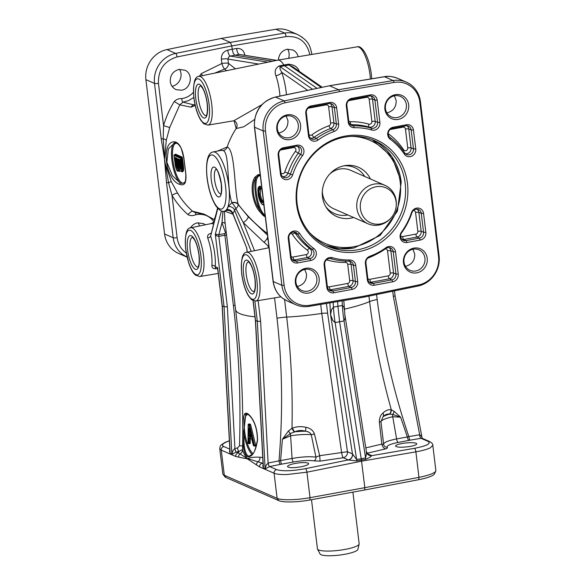 <?xml version="1.0" encoding="UTF-8"?>
<svg xmlns="http://www.w3.org/2000/svg" width="585" height="585" viewBox="0 0 585 585"><rect width="100%" height="100%" fill="white"/><g stroke="black" fill="none" stroke-linecap="round" stroke-linejoin="round"><path stroke-width="0.88" d="M246.695 413.887A21.009 6.457 -100.6 0 0 245.744 414.399L246.636 413.895C247.47 414.546 245.905 412.147 250.409 416.535L250.409 416.535C254.95 422.099 257.283 429.96 257.4 440.11C253.766 457.806 252.237 453.258 249.539 456.095L247.989 455.934C244.844 453.097 243.514 445.748 244.004 433.88L243.835 431.423L245.744 414.399A0.79 0.753 -136.5 0 1 244.793 413.69C243.221 416.695 242.614 423.416 242.972 433.865C242.556 446.15 244.011 453.777 247.338 456.731C252.186 457.353 255.586 451.861 257.539 440.234L257.554 440.008M223.039 474.376L224.845 476.724A24.745 4.812 -6.9 0 0 226.037 477.543L278.855 500.65A24.745 4.812 -6.9 0 0 291.272 501.945A24.745 4.812 -6.9 0 0 309.838 500.014L364.63 489.996L364.828 487.663L310.013 497.681A26.259 5.111 173.1 0 1 290.306 499.729A26.259 5.111 173.1 0 1 277.122 498.361L224.304 475.247A26.259 5.111 173.1 0 1 223.039 474.376A26.259 5.111 173.1 0 1 222.797 473.821L219.755 448.688L221.269 450.136A3.152 2.932 -66.4 0 1 223.792 446.53C220.976 445.046 222.841 443.159 229.371 440.878M214.512 219.784L204.011 214.088L192.655 211.273C186.725 206.052 181.716 200.011 177.635 193.174L171.303 181.606L165.182 163.332L168.531 182.717A3.152 0.614 173.1 0 1 168.085 182.732A3.152 0.614 173.1 0 1 166.498 182.571L173.182 237.751C174.125 244.662 177.204 250.204 182.432 254.373L187.076 257.159L178.622 253.466A26.259 24.46 -66.4 0 1 173.796 250.599A26.259 24.46 -66.4 0 1 164.582 233.985L145.906 79.662A26.259 24.46 -66.4 0 1 150.784 60.423A26.259 24.46 -66.4 0 1 166.952 49.586L221.305 38.427L275.901 29.25A26.259 24.46 -66.4 0 1 289.092 30.837L297.75 34.625C293.575 32.833 289.202 32.314 284.632 33.067A3.152 1.031 80.2 0 1 285.502 34.288A3.152 1.031 80.2 0 1 286.05 36.599C298.928 35.67 306.862 41.732 309.845 54.778M205.335 224.786L203.595 223.667L197.62 222.848C194.578 223.47 192.187 225.137 190.439 227.858M199.39 226.007A11.181 10.413 113.6 0 0 198.132 222.768M263.075 463.715L262.139 463.305A3.152 2.932 113.6 0 0 259.608 466.91L274.087 473.243C276.559 474.259 280.946 474.676 287.25 474.501L306.928 472.183L361.618 461.17L415.877 451.847C422.465 450.677 427.299 449.317 430.384 447.781L432.812 445.309L435.854 470.442A26.259 5.111 173.1 0 1 435.752 471.042A26.259 5.111 173.1 0 1 433.441 473.009A26.259 5.111 173.1 0 1 418.962 477.345L364.828 487.663L361.406 460L365.83 459.254L369.808 457.36L371.841 455.642L367.087 453.55M301.633 466.684C293.648 468.051 288.939 468.015 287.506 466.574C287.674 465.558 290.014 464.556 294.526 463.576C300.778 462.428 305.282 462.267 308.039 463.086L308.646 463.671C308.507 464.687 306.174 465.697 301.633 466.684M181.569 90.192C191.061 88.935 193.657 73.966 185.021 70.229L179.054 69.41C173.036 71.151 170.111 75.224 170.264 81.637C170.871 85.549 172.919 88.247 176.414 89.732L181.569 90.192M172.07 86.361A11.181 10.413 113.6 0 0 179.558 69.33M409.727 446.509C401.712 447.598 396.988 447.445 395.562 446.055C395.738 445.097 398.085 444.212 402.619 443.393C408.893 442.472 413.419 442.428 416.176 443.269L416.791 443.832C416.644 444.797 414.29 445.682 409.727 446.509M298.153 56.738C297.421 53.659 295.717 51.414 293.048 50.017L287.14 49.228C281.816 50.705 278.906 54.31 278.409 60.05M288.61 58.339A11.181 10.413 113.6 0 0 287.652 49.147M297.348 286.467L297.86 286.387C303.79 284.61 306.679 280.515 306.518 274.102L304.763 269.444M307.695 291.162A11.181 10.413 -66.4 0 1 301.472 290.321A11.181 10.413 -66.4 0 1 296.003 278.87A11.181 10.413 -66.4 0 1 305.063 269.385A11.181 10.413 -66.4 0 1 310.43 269.853A11.181 10.413 -66.4 0 1 316.829 281.188A11.181 10.413 -66.4 0 1 307.695 291.162M278.782 133.029L279.286 132.941C285.224 131.172 288.112 127.077 287.944 120.664L286.197 116.005M289.129 137.724A11.181 10.413 -66.4 0 1 282.906 136.883A11.181 10.413 -66.4 0 1 277.436 125.431A11.181 10.413 -66.4 0 1 286.496 115.947A11.181 10.413 -66.4 0 1 291.864 116.415A11.181 10.413 -66.4 0 1 298.262 127.742A11.181 10.413 -66.4 0 1 289.129 137.724M420.418 101.629A26.259 24.46 113.6 0 0 411.204 85.015A26.259 24.46 113.6 0 0 406.378 82.156A26.259 24.46 113.6 0 0 393.186 80.562L338.591 89.739L284.237 100.898A26.259 24.46 113.6 0 0 268.069 111.735A26.259 24.46 113.6 0 0 263.192 130.974L281.868 285.305A26.259 24.46 113.6 0 0 291.081 301.911A26.259 24.46 113.6 0 0 295.908 304.778A26.259 24.46 113.6 0 0 309.099 306.364L363.695 297.187L418.048 286.028A26.259 24.46 113.6 0 0 434.216 275.191A26.259 24.46 113.6 0 0 439.094 255.952L420.418 101.629L419.869 102.273L438.545 256.603A24.745 23.049 -66.4 0 1 433.953 274.731A24.745 23.049 -66.4 0 1 418.721 284.939L364.389 296.09L309.823 305.268A24.745 23.049 -66.4 0 1 292.844 301.07A24.745 23.049 -66.4 0 1 284.164 285.421L265.488 131.091A24.745 23.049 -66.4 0 1 270.08 112.963A24.745 23.049 -66.4 0 1 285.312 102.755L339.644 91.604L394.217 82.426A24.745 23.049 -66.4 0 1 411.189 86.624A24.745 23.049 -66.4 0 1 419.869 102.273M405.442 266.285L405.946 266.204C411.964 264.464 414.889 260.391 414.736 253.978L412.93 249.254M415.789 270.987A11.181 10.413 -66.4 0 1 409.566 270.146A11.181 10.413 -66.4 0 1 404.096 258.694A11.181 10.413 -66.4 0 1 413.156 249.203A11.181 10.413 -66.4 0 1 418.524 249.671A11.181 10.413 -66.4 0 1 424.922 261.005A11.181 10.413 -66.4 0 1 415.789 270.987M386.868 112.846L387.38 112.766C393.398 111.026 396.323 106.953 396.169 100.54L394.356 95.808M397.222 117.541A11.181 10.413 -66.4 0 1 390.999 116.7A11.181 10.413 -66.4 0 1 385.53 105.249A11.181 10.413 -66.4 0 1 394.582 95.764A11.181 10.413 -66.4 0 1 399.957 96.232A11.181 10.413 -66.4 0 1 406.348 107.567A11.181 10.413 -66.4 0 1 397.222 117.541M305.758 268.288A12.702 11.832 113.6 0 0 295.374 282.877A12.702 11.832 113.6 0 0 308.748 293.019A12.702 11.832 113.6 0 0 319.132 278.438A12.702 11.832 113.6 0 0 305.758 268.288M287.191 114.85A12.702 11.832 113.6 0 0 276.807 129.431A12.702 11.832 113.6 0 0 290.182 139.581A12.702 11.832 113.6 0 0 300.566 125A12.702 11.832 113.6 0 0 287.191 114.85M413.851 248.113A12.702 11.832 113.6 0 0 403.467 262.694A12.702 11.832 113.6 0 0 416.842 272.844A12.702 11.832 113.6 0 0 427.225 258.263A12.702 11.832 113.6 0 0 413.851 248.113M395.284 94.675A12.702 11.832 113.6 0 0 384.901 109.256A12.702 11.832 113.6 0 0 398.275 119.406A12.702 11.832 113.6 0 0 408.659 104.817A12.702 11.832 113.6 0 0 395.284 94.675M302.555 37.484L297.765 34.632C309.772 41.403 310.006 46.595 311.907 54.244A3.152 0.614 173.1 0 1 311.776 54.456M193.416 92.291C190.191 95.83 186.301 97.929 181.745 98.594C178.659 98.514 176.165 99.494 174.279 101.527C169.562 109.095 165.994 117.132 163.566 125.636L158.447 83.341C158.082 69.652 164.297 60.847 177.101 56.935A3.152 0.907 -101.4 0 0 176.509 54.632A3.152 0.907 -101.4 0 0 175.675 53.403C169.014 54.866 163.595 58.463 159.42 64.204C155.405 70.068 153.767 76.474 154.506 83.421L161.182 138.608A3.152 0.614 -6.9 0 0 162.762 138.769A3.152 0.614 -6.9 0 0 163.208 138.755L164.626 158.732L166.294 140.217L169.694 127.53L179.778 104.839L191.068 107.157L195.214 105.468M177.101 56.935L231.792 45.922L230.373 42.398L175.675 53.403L166.952 49.586M169.694 127.53L163.566 125.636L163.208 138.755A5.25 1.521 13.1 0 1 166.294 140.217M282.445 298.131C277.275 293.984 274.211 288.449 273.268 281.539A3.152 0.614 173.1 0 1 273.093 281.37C274.467 290.591 279.184 297.136 287.25 300.99L282.445 298.131M259.433 107.962C263.557 102.199 268.917 98.573 275.506 97.081A3.152 1.009 -101.8 0 0 275.286 97.059C260.881 101.556 253.927 111.552 254.416 127.047A3.152 0.614 173.1 0 0 254.599 127.216C253.861 120.269 255.477 113.848 259.433 107.962M171.303 181.606A5.25 0.395 153.9 0 0 168.531 182.717L172.005 195.375C176.341 202.644 181.664 209.057 187.96 214.607C190.257 215.88 192.867 215.923 195.799 214.739C203.353 213.328 209.401 215.675 213.964 221.788M422.282 438.348L421.456 436.117L419.657 434.757A3.152 1.038 -99.1 0 0 421.046 438.289L422.275 438.341L429.624 441.558A3.152 2.932 -66.4 0 0 428.044 441.368C431.394 443.591 426.86 445.909 414.458 448.315A3.152 1.031 80.2 0 1 415.328 449.536A3.152 1.031 80.2 0 1 415.877 451.847L418.962 477.345L418.743 479.685A24.745 4.812 -6.9 0 0 432.381 475.598A24.745 4.812 -6.9 0 0 434.56 473.748L435.752 471.042M366.283 451.415L366.466 453.865L365.588 457.909L356.66 459.576L352.543 453.982A5.25 4.768 -71.7 0 1 348.463 460.007L356.952 460.914L361.406 460L339.6 321.765L344.038 320.916L345.106 318.072L344.843 314.606M263.133 464.724L262.767 465.726L263.455 468.197L265.115 468.921L269.561 466.567A3.152 0.907 78.6 0 1 268.756 465.338A3.152 0.907 78.6 0 1 268.164 463.035L266.226 465.097L265.107 468.731A3.152 2.932 -66.4 0 1 265.115 468.921M229.868 450.172L229.51 451.174L230.19 453.646L231.85 454.369L236.296 452.015A3.152 0.899 78 0 1 234.848 448.498L232.969 450.545L231.85 454.179L230.19 453.455L229.956 451.73L222.139 305.823L217.693 269.122M226.037 477.543L224.304 475.247L221.269 450.136L235.74 456.468A3.152 2.932 -66.4 0 1 238.263 452.863L236.325 452.015A3.152 0.907 78.6 0 1 235.499 450.786A3.152 0.907 78.6 0 1 234.907 448.483L227.368 306.767L224.07 306.745L231.85 454.179A3.152 2.932 113.6 0 1 231.85 454.369M216.794 235.901L218.841 236.333A2.625 0.768 80.1 0 1 218.797 235.382A2.625 0.768 80.1 0 1 218.878 234.636L215.295 234.278L216.794 235.901M352.543 453.982L352.462 453.909A5.25 4.892 -66.4 0 1 348.258 459.927L305.502 468.651C292.098 471.064 282.467 471.393 276.61 469.638L269.59 466.567A3.152 0.899 78 0 1 268.105 463.049L260.625 321.319L257.327 321.297L265.107 468.731L263.447 468.007L263.213 466.282L255.396 320.375L257.327 321.297L254.884 301.092M217.569 268.946L215.36 267.901L215.229 266.592A27.561 8.468 -100.6 0 0 210.615 236.208L217.547 208.099M422.121 438.099L395.05 295.761L393.369 296.536L419.657 434.757L408.856 436.615A3.152 1.031 -99.8 0 0 409.405 438.925A3.152 1.031 -99.8 0 0 410.275 440.139L421.046 438.289M419.599 434.765A3.152 1.031 -99.8 0 0 420.147 437.075A3.152 1.031 -99.8 0 0 421.017 438.297L428.044 441.368M236.296 452.015L238.965 451.481A3.152 0.907 78.6 0 1 238.139 450.253A3.152 0.907 78.6 0 1 237.547 447.956L234.907 448.483M269.561 466.567L280.42 464.38A3.152 0.907 78.6 0 1 279.586 463.159A3.152 0.907 78.6 0 1 278.994 460.856L268.164 463.035M344.324 309.765L343.936 307.235L342.364 305.458L337.933 306.306L339.6 321.765L335.11 322.584L332.755 320.375L330.547 314.591L352.462 453.909L347.446 451.715L327.637 313.414A5.25 1.024 -6.9 0 0 325.326 313.136A5.25 1.024 -6.9 0 0 321.779 313.428L341.596 452.454A5.25 0.892 -99.9 0 0 343.241 457.733L348.258 459.927M337.662 301.56L337.933 306.306L333.435 307.125A52.526 15.283 -100.3 0 0 334.079 314.737A52.526 15.283 -100.3 0 0 335.11 322.584L356.66 459.576A5.25 1.514 -101.8 0 0 356.952 460.914M365.83 459.254A5.25 1.711 -99.3 0 1 365.588 457.909L344.038 320.916A52.526 16.994 79.2 0 1 342.986 313.077A52.526 16.994 79.2 0 1 342.364 305.458L342.108 300.814M333.165 302.321L333.435 307.125L331.585 309.538L330.547 314.591L329.889 302.869M368.857 455.159A5.25 4.892 113.6 0 0 369.033 455.24L369.033 455.24A5.25 4.892 113.6 0 0 371.672 455.554M247.148 252.215L246.775 248.055L232.581 213.291C232.793 212.772 231.85 211.858 229.759 210.541L226.753 210.373C229.166 210.073 231.06 211.046 232.442 213.284L232.537 213.189M232.552 212.955L232.881 213.569A5.25 4.804 36.7 0 0 226.695 209.584L226.753 210.373L224.655 211.141L232.83 214.147A2.625 0.987 154.9 0 0 232.888 214.052M247.28 252.193L246.775 248.055L232.881 213.569A35.392 10.881 -100.6 0 0 234.578 210.103L235.887 208.64A5.25 1.046 57.5 0 0 231.952 202.885A5.25 4.102 173 0 1 238.161 204.45L238.132 204.158C234.044 188.787 235.302 150.023 227.199 146.967L217.766 151.01M299.301 71.37A5.25 2.164 -19 0 0 299.323 71.363A26.047 8.007 -100.6 0 0 299.323 71.363C297.692 66.968 294.014 64.577 288.295 64.189L279.367 65.856C275.396 68.05 274.241 71.348 275.908 75.736A5.25 2.164 161 0 0 281.751 72.328L279.981 68.825L280.061 66.675L284.522 65.769L283.827 64.95A26.259 8.073 -100.6 0 0 277.824 60.145A26.259 8.073 -100.6 0 0 277.736 60.167L198.871 76.386C194.6 76.43 192.926 83.531 193.847 97.688C195.054 106.858 197.335 114.331 200.699 120.093L203.704 123.735L207.967 125.117A24.782 7.62 -100.6 0 0 211.719 104.357A24.782 7.62 -100.6 0 0 198.871 76.386M288.295 64.189A5.25 1.653 -99.6 0 0 288.99 65.008L292.325 66.522M244.815 55.195L244.771 54.829C243.791 50.303 241.078 48.182 236.64 48.482A5.25 1.718 -99.7 0 0 237.634 52.526A5.25 1.718 -99.7 0 0 239.177 54.412L276.771 60.365M202.556 75.633A5.25 0.995 -123.7 0 1 201.269 73.63L221.883 63.502A5.25 1.024 173.1 0 1 225.825 63.092A5.25 1.024 173.1 0 1 228.457 63.363L227.938 59.063L228.552 57.154L230.249 56.08A5.25 1.506 78.5 0 1 228.786 54.178A5.25 1.506 78.5 0 1 227.711 50.149C223.353 51.495 221.232 54.507 221.364 59.202L221.883 63.502A5.25 1.367 -108.5 0 0 224.611 69.067L226.644 70.675M272.413 61.257L234.731 55.165L233.225 53.272L232.194 49.235L227.711 50.149M244.771 54.829A5.25 1.024 -6.9 0 0 243.821 55.034M258.819 64.057L227.938 59.063A5.25 1.024 -6.9 0 0 225.305 58.793A5.25 1.024 -6.9 0 0 221.364 59.202M211.046 233.283C208.223 234.044 207.112 235.616 207.719 237.993A24.936 7.663 79.4 0 1 211.507 254.314A24.936 7.663 79.4 0 1 211.902 265.48C211.785 267.85 213.218 268.932 216.209 268.742L216.852 268.632M190.666 227.806C186.403 227.85 184.728 234.943 185.642 249.1L188.904 263.579C192.158 272.274 193.898 273.656 195.5 275.147L199.763 276.529A24.782 7.62 -100.6 0 0 203.514 255.777A24.782 7.62 -100.6 0 0 190.666 227.806L211.382 223.543L213.459 223.814M248.654 435.006L249.327 435.167L249.371 430.158L248.698 429.997L248.676 435.357L249.151 436.534L251.023 437.353L251.25 436.483L249.334 428.249L248.669 428.008L248.698 429.997L249.729 430.092M250.329 432.644L250.387 435.467L251.126 435.993M249.576 423.928L250.607 424.637L255.674 445.265L255.63 445.902L254.68 446.07M250.307 438.421L250.256 443.474L249.247 443.693M344.331 137.204A57.776 53.82 -66.4 0 1 374.298 140.532A57.776 53.82 -66.4 0 1 404.944 199.441A57.776 53.82 -66.4 0 1 357.947 249.729A57.776 53.82 -66.4 0 1 327.98 246.395A57.776 53.82 -66.4 0 1 297.341 187.485A57.776 53.82 -66.4 0 1 344.331 137.204M359.007 251.587A59.29 55.231 113.6 0 0 407.482 183.493A59.29 55.231 113.6 0 0 345.033 136.108A59.29 55.231 113.6 0 0 296.551 204.202A59.29 55.231 113.6 0 0 359.007 251.587M352.909 492.139L359.161 543.772A21.009 4.088 173.1 0 1 359.139 544.072L357.866 549.388A19.1 3.715 173.1 0 1 345.289 554.192A19.1 3.715 173.1 0 1 320.046 553.966L317.531 549.103A21.009 4.088 173.1 0 1 317.443 548.818L311.505 499.707M359.139 544.072A21.009 4.088 173.1 0 1 345.304 549.359A21.009 4.088 173.1 0 1 317.531 549.103M401.164 181.613A57.776 53.82 113.6 0 0 372.265 139.698L391.891 156.7L401.252 181.701L397.412 211.163L380.118 235.426L353.983 247.989L339.739 248.669L325.991 245.473A57.776 53.82 113.6 0 0 353.925 247.967M376.023 186.739A19.1 17.791 113.6 0 0 360.411 208.669A19.1 17.791 113.6 0 0 380.528 223.931A19.1 17.791 113.6 0 0 390.692 218.322A19.1 17.791 113.6 0 0 396.242 205.635A19.1 17.791 113.6 0 0 376.023 186.739M396.242 205.635L396.286 204.904A21.009 19.568 113.6 0 0 384.945 185.321A21.009 19.568 113.6 0 0 374.049 184.114A21.009 19.568 113.6 0 0 356.96 202.395A21.009 19.568 113.6 0 0 368.104 223.821A21.009 19.568 113.6 0 0 379 225.028A21.009 19.568 113.6 0 0 390.18 218.856L390.692 218.322M384.945 185.321L350.547 170.272A21.009 19.568 113.6 0 0 339.651 169.065A21.009 19.568 113.6 0 0 329.94 173.825M325.808 206.71A25.096 23.378 113.6 0 0 347.534 215.031A25.096 23.378 113.6 0 0 347.87 214.966M364.711 176.465A25.096 23.378 113.6 0 0 343.673 165.869M370.444 178.973A26.932 25.089 113.6 0 0 345.143 165.592A26.932 25.089 113.6 0 0 344.47 165.709A26.932 25.089 113.6 0 0 326.598 207.975A26.932 25.089 113.6 0 0 350.817 218.161A26.932 25.089 113.6 0 0 353.603 217.474M268.04 239.623L266.928 238.768A5.25 1.543 -52.5 0 1 264.003 242.307C266.833 244.479 268.383 246.234 268.654 247.565M267.747 237.203A5.25 1.543 -52.5 0 1 266.928 238.768M322.328 191.222A21.009 19.568 113.6 0 0 333.706 208.765L368.104 223.821M299.71 233.598A6.662 6.201 113.6 0 0 292.295 231.521A6.662 6.201 113.6 0 0 288.273 238.724L290.562 257.619A6.662 6.201 113.6 0 0 297.575 262.943L310.854 260.464A6.662 6.201 113.6 0 0 316.134 255.352A6.662 6.201 113.6 0 0 313.867 248.537A66.873 62.295 -66.4 0 1 299.71 233.598L297.648 234.117A68.394 63.706 113.6 0 0 312.127 249.393A5.141 4.79 -66.4 0 1 309.794 258.607L296.522 261.086A5.141 4.79 -66.4 0 1 291.103 256.976L288.814 238.073A5.141 4.79 -66.4 0 1 297.648 234.117L295.264 233.188A5.024 4.68 113.6 0 0 294.255 232.106M296.902 145.204L283.63 147.683A6.662 6.201 113.6 0 0 278.182 155.325L280.471 174.228A6.662 6.201 113.6 0 0 286.021 179.646A6.662 6.201 113.6 0 0 292.617 174.944A66.873 62.295 -66.4 0 1 302.606 155.508A6.662 6.201 113.6 0 0 303.162 148.159A6.662 6.201 113.6 0 0 296.902 145.204L296.207 146.294A5.141 4.79 -66.4 0 1 300.61 154.25A68.394 63.706 113.6 0 0 290.394 174.133A5.141 4.79 -66.4 0 1 281.012 173.577L278.723 154.681A5.141 4.79 -66.4 0 1 282.928 148.773L296.207 146.294M370.188 94.909L351.768 98.353A6.662 6.201 113.6 0 0 346.32 105.995L348.287 122.272A6.662 6.201 113.6 0 0 354.291 127.698A66.873 62.295 -66.4 0 1 371.709 130.009A6.662 6.201 113.6 0 0 379.899 122.484L377.201 100.232A6.662 6.201 113.6 0 0 370.188 94.909L369.493 96.006A5.141 4.79 -66.4 0 1 374.912 100.115L377.603 122.367A5.141 4.79 -66.4 0 1 371.278 128.173A68.394 63.706 113.6 0 0 353.472 125.812A5.141 4.79 -66.4 0 1 348.835 121.621L346.861 105.351A5.141 4.79 -66.4 0 1 351.066 99.443L369.493 96.006M411.423 212.75A66.873 62.295 -66.4 0 1 401.427 232.186A6.662 6.201 113.6 0 0 400.879 239.536A6.662 6.201 113.6 0 0 407.131 242.49L420.41 240.011A6.662 6.201 113.6 0 0 425.851 232.369L423.562 213.466A6.662 6.201 113.6 0 0 418.012 208.048A6.662 6.201 113.6 0 0 411.423 212.75L411.891 212.794A5.141 4.79 -66.4 0 1 421.273 213.349L423.555 232.245A5.141 4.79 -66.4 0 1 419.35 238.153L406.078 240.632A5.141 4.79 -66.4 0 1 401.668 232.676A68.394 63.706 113.6 0 0 411.891 212.794M333.845 292.785L352.272 289.348A6.662 6.201 113.6 0 0 357.713 281.699L355.746 265.422A6.662 6.201 113.6 0 0 349.742 259.996A66.873 62.295 -66.4 0 1 332.324 257.692A6.662 6.201 113.6 0 0 324.134 265.21L326.832 287.462A6.662 6.201 113.6 0 0 333.845 292.785L332.792 290.92A5.141 4.79 -66.4 0 1 327.373 286.818L324.682 264.559A5.141 4.79 -66.4 0 1 331.008 258.753A68.394 63.706 113.6 0 0 348.814 261.115A5.141 4.79 -66.4 0 1 353.45 265.305L355.417 281.582A5.141 4.79 -66.4 0 1 351.212 287.484L332.792 290.92L330.488 289.802L348.909 286.365A2.625 0.804 79.4 0 1 348.207 285.334A2.625 0.804 79.4 0 1 347.739 283.433L329.318 286.869A2.625 0.804 -100.6 0 0 329.786 288.771A2.625 0.804 -100.6 0 0 330.488 289.802A5.024 4.68 113.6 0 1 328.88 289.816M406.458 124.751L393.186 127.23A6.662 6.201 113.6 0 0 387.906 132.342A6.662 6.201 113.6 0 0 390.166 139.157A66.873 62.295 -66.4 0 1 404.323 154.096A6.662 6.201 113.6 0 0 411.738 156.173A6.662 6.201 113.6 0 0 415.759 148.97L413.471 130.075A6.662 6.201 113.6 0 0 406.458 124.751L405.763 125.848A5.141 4.79 -66.4 0 1 411.182 129.958L413.463 148.853A5.141 4.79 -66.4 0 1 404.63 152.809A68.394 63.706 113.6 0 0 390.158 137.534A5.141 4.79 -66.4 0 1 392.484 128.327L405.763 125.848M365.398 263.623L367.365 279.893A6.662 6.201 113.6 0 0 374.378 285.217L392.806 281.78A6.662 6.201 113.6 0 0 398.246 274.131L395.555 251.879A6.662 6.201 113.6 0 0 385.946 247.682A66.873 62.295 -66.4 0 1 369.852 256.245A6.662 6.201 113.6 0 0 365.398 263.623L365.939 262.972A5.141 4.79 -66.4 0 1 369.376 257.276A68.394 63.706 113.6 0 0 385.844 248.515A5.141 4.79 -66.4 0 1 393.259 251.762L395.957 274.014A5.141 4.79 -66.4 0 1 391.753 279.915L373.325 283.359A5.141 4.79 -66.4 0 1 367.906 279.25L365.939 262.972M338.642 124.071L336.667 107.801A6.662 6.201 113.6 0 0 329.655 102.477L311.227 105.914A6.662 6.201 113.6 0 0 305.787 113.563L308.478 135.815A6.662 6.201 113.6 0 0 318.086 140.012A66.873 62.295 -66.4 0 1 334.189 131.449A6.662 6.201 113.6 0 0 338.642 124.071L336.346 123.954A5.141 4.79 -66.4 0 1 332.909 129.651A68.394 63.706 113.6 0 0 316.441 138.411A5.141 4.79 -66.4 0 1 309.019 135.172L306.328 112.912A5.141 4.79 -66.4 0 1 310.533 107.011L328.96 103.574A5.141 4.79 -66.4 0 1 334.379 107.684L336.346 123.954L333.94 122.974L331.973 106.697A2.625 0.512 -6.9 0 0 330.627 106.572A2.625 0.512 -6.9 0 0 328.653 106.784L330.627 123.055A2.625 0.512 173.1 0 1 332.602 122.843A2.625 0.512 173.1 0 1 333.94 122.974A5.024 4.68 113.6 0 1 330.583 128.539A68.511 63.816 -66.4 0 0 314.094 137.314A5.024 4.68 113.6 0 1 310.533 138.17M364.63 489.996L418.743 479.685M339.644 91.604L338.591 89.739L329.523 85.776L384.455 76.745C389.084 76.013 393.5 76.555 397.72 78.368L406.378 82.156M185.876 174.096A0.79 0.431 -2.8 0 0 185.898 174.484L183.968 158.506M175.61 142.66A0.79 0.702 -89.7 0 1 175.485 142.674C175.683 141.402 181.16 146.382 181.642 149.797L183.887 158.455L185.803 174.293C185.803 180.319 185.313 183.259 184.341 183.112L180.524 183.295A0.79 0.665 115.1 0 0 179.939 184.392C184.487 186.118 186.469 182.812 185.898 174.484M174.908 142.711A21.009 6.457 -100.6 0 0 171.888 160.275A21.009 6.457 -100.6 0 0 180.524 183.295L172.363 175.675L166.864 162.155L168.348 148.948L174.732 142.74L175.39 142.667M174.732 142.74L175.485 142.674A0.79 0.702 -89.7 0 1 174.791 141.826C160.407 140.671 165.241 180.626 179.939 184.392M183.946 158.381C182.293 148.297 179.244 142.784 174.791 141.826M214.688 73.132L224.611 69.067A5.25 4.702 -51.2 0 0 228.457 63.363L235.506 68.854M164.992 163.186A3.152 1.163 176.8 0 0 165.182 163.332L164.458 158.762L166.498 182.571M215.85 214.622L214.702 218.878M234.139 120.927L236.143 128.576L243.806 126.777L254.57 119.479M260.193 174.805L258.307 174.535L255.126 176.97C249.766 183.573 251.989 202.154 259.257 211.141A0.79 0.453 -35 0 1 260.04 210.278C252.976 201.708 250.855 183.997 256.098 177.701A0.79 0.636 -146.3 0 1 255.126 176.97M265.173 215.96L263.484 214.761L260.04 210.278A21.009 6.457 -100.6 0 1 256.098 177.701L258.709 175.317L260.274 175.449M259.257 211.141L263.272 215.602L265.283 216.852M263.272 215.602A0.79 0.673 128.5 0 1 263.484 214.761A0.79 0.68 136.7 0 0 263.755 214.132A20.219 6.216 79.4 0 1 256.296 192.757A20.219 6.216 79.4 0 1 259.126 175.88A0.79 0.746 73.1 0 0 258.709 175.317A0.79 0.731 81.1 0 1 258.307 174.535M267.286 233.43C256.369 225.21 246.651 215.455 238.132 204.158A5.25 4.088 171 0 0 231.909 202.681L228.143 206.637A30.142 9.265 79.4 0 1 226.695 209.584M252.179 454.377A21.009 6.457 -100.6 0 1 244.004 433.88L242.972 433.865M250.409 416.535A0.79 0.607 -39.9 0 1 250.3 416.103C247.879 413.303 246.044 412.498 244.793 413.69M257.539 440.234C257.451 429.909 255.038 421.865 250.3 416.103M262.745 457.543L260.033 457.236C254.687 456.936 250.534 457.39 247.579 458.589L247.06 458.362C244.303 454.662 242.819 451.737 242.592 449.602L242.57 449.148C243.521 402.495 241.195 355.987 235.594 309.626L224.911 221.379L224.362 211.185M260.947 188.428L259.316 188.743A0.526 0.497 53.6 0 0 259.923 189.16L259.623 186.871L260.603 186.688L260.332 186.227L260.947 188.428L260.237 193.73C261.02 198.564 262.212 201.24 263.828 201.752M178.776 171.098L179.229 171.405L180.253 170.827M261.744 104.773L233.729 120.795L207.967 125.117M316.982 88.328L284.522 65.769L288.99 65.008L321.253 87.436M232.442 213.284L233.547 215.689M213.174 151.954C210.651 152.254 204.911 155.054 207.024 177.869C208.589 189.664 211.565 199.054 215.953 206.022C219.565 210.498 222.329 212.231 224.238 211.207A30.135 9.265 -100.6 0 0 228.801 185.964A30.135 9.265 -100.6 0 0 213.174 151.954L220.801 150.389L223.243 150.579C229.868 153.168 226.549 188.721 231.909 202.681M251.214 251.382L234.578 210.103A5.25 4.373 18.4 0 0 228.143 206.637M235.572 208.903L235.887 208.64A5.25 2.932 143.3 0 0 238.161 204.45L248.135 216.625A5.25 2.113 -40.7 0 1 243.221 222.571L264.003 242.307M267.491 235.097L248.135 216.625M235.887 208.64L243.221 222.571L254.548 250.694M222.943 211.265L221.986 222.695L225.51 232.837L224.925 233.576L218.878 234.636L221.986 222.695A2.625 2.223 -10.9 0 1 225.21 223.828M186.22 252.991C181.072 249.32 178.037 244.208 177.123 237.671A3.152 0.614 173.1 0 1 174.761 237.912A3.152 0.614 173.1 0 1 173.182 237.751L164.582 233.985M366.481 452.3A5.25 4.994 120.5 0 0 371.841 455.642L414.458 448.315M280.42 464.38L293.282 462.026C301.706 460.549 308.544 460.161 313.787 460.856L319.922 461.148L343.241 457.733A5.25 4.892 -66.4 0 0 347.446 451.715L319.651 455.693A5.25 0.475 -96.8 0 1 319.922 461.148M313.787 460.856A3.152 2.589 99.3 0 0 315.944 457.141L319.651 455.693L314.474 434.041C313.055 430.355 310.255 428.118 306.072 427.328C301.282 426.231 296.749 426.487 292.471 428.11L291.988 428.3C292.814 390.963 291.045 353.888 286.694 317.085L284.581 299.608M226.278 232.633A2.625 2.23 -27.8 0 0 225.51 232.837M227.368 306.767L218.841 236.333L226.556 234.987M230.19 453.646A3.152 2.932 113.6 0 0 230.19 453.455L222.285 305.962L217.649 267.645L215.229 266.592A2.625 1.616 4.1 0 0 211.902 265.48M217.839 208.421L210.615 236.208A2.625 1.17 -19.8 0 1 207.719 237.993M221.379 210.914L215.295 234.278L224.07 306.745L222.139 305.823M369.033 455.24L366.437 451.876L344.85 314.65L343.805 300.529M281.692 464.139A3.152 0.6 79.9 0 1 280.588 460.622L282.416 439.255L290.606 435.788A5.25 0.899 -98.9 0 1 290.438 433.507A5.25 1.111 -125.6 0 1 288.376 431.05L282.416 439.255L290.438 433.507L294.847 431.84C298.138 430.304 301.736 430.099 305.626 431.225C308.558 431.657 310.438 432.812 311.249 434.699L315.944 457.141C309.838 456.329 301.875 456.768 292.061 458.457L278.994 460.856C283.023 413.003 282.365 365.464 277.012 318.233A15.758 3.064 173.1 0 1 281.846 317.509A15.758 3.064 173.1 0 1 286.694 317.085A73.534 14.311 173.1 0 0 321.779 313.428L320.69 304.419M314.474 434.041L311.249 434.699A22.325 4.344 173.1 0 0 290.606 435.788L292.061 458.457A3.152 0.709 79.4 0 0 293.282 462.026M306.072 427.328A5.25 0.943 104 0 0 305.626 431.225A20.782 4.044 -6.9 0 0 294.847 431.84A5.25 2.084 68.2 0 1 292.471 428.11M288.376 431.05L291.988 428.3A5.25 2.106 66.2 0 0 294.46 431.957M243.433 446.165A3.152 0.461 1.7 0 0 239.499 445.785L237.547 447.956M242.592 449.602A5.25 5.148 173.4 0 1 240.018 453.938A3.152 2.991 92.8 0 0 238.68 457.141L247.089 458.808A3.152 2.969 -75.7 0 1 247.06 458.362L238.263 452.863L238.965 451.481L242.541 449.412M394.107 411.306A5.25 3.62 114.3 0 1 392.725 414.414L400.623 417.185L394.107 411.306L391.021 409.712C388.418 409.376 385.764 410.458 383.051 412.959C380.586 414.992 379.351 417.983 379.351 421.931L381.822 444.088L365.808 447.898M366.649 453.36L385.808 448.849A5.25 3.437 74.5 0 1 381.822 444.088L383.672 444.505L383.921 445.382A3.152 3.086 155.7 0 0 387.109 447.167C386.853 445.536 390.561 443.964 398.231 442.428L410.275 440.139M385.808 448.849C387.416 448.256 387.855 447.693 387.109 447.167M383.687 444.607A3.152 3.086 155.7 0 0 383.921 445.382L383.906 445.36M376.565 294.54L377.171 299.535C383.226 346.634 393.793 392.33 408.856 436.615L407.35 436.958A3.152 1.324 -101 0 0 409.054 440.366M383.672 444.505L380.952 421.69A22.325 4.344 173.1 0 1 392.732 416.725L400.623 417.185L407.35 436.958L396.615 438.94C388.652 440.527 384.323 442.209 383.614 443.993M382.575 435.759L383.687 444.571M383.051 412.959A5.25 3.517 -133.9 0 1 383.043 416.769C385.332 414.494 387.438 413.632 389.361 414.195A20.782 4.044 -6.9 0 0 383.043 416.769L380.952 421.69L379.351 421.931M377.171 299.535A15.758 3.064 -6.9 0 0 372.908 300.507A15.758 3.064 -6.9 0 0 369.603 301.604C374.159 338.371 381.398 374.422 391.314 409.756A5.25 4.446 -77.3 0 1 389.625 414.187L389.361 414.195A5.25 4.453 -80.9 0 0 391.021 409.712M389.625 414.187L392.725 414.414A5.25 2.296 77.6 0 0 392.732 416.725L396.615 438.94A3.152 1.221 -100.6 0 0 398.231 442.428M247.579 458.589A3.152 2.888 121.5 0 0 247.594 459.028L256.515 464.943A3.152 2.83 -51.6 0 1 258.117 461.858L247.579 458.589M263.06 463.371L258.117 461.858A5.25 4.139 -82.7 0 0 260.033 457.236M181.745 98.594A3.152 0.943 -97.5 0 0 182.973 102.156L179.778 104.839L174.279 101.527M201.269 73.63L199.309 76.299M195.017 104.598L193.752 104.869L182.973 102.156L188.67 100.561L193.818 97.424M191.068 107.157A5.25 4.556 -78.8 0 1 193.752 104.869A22.325 20.797 -66.4 0 0 194.988 104.466M286.05 36.599L231.792 45.922L232.194 49.235L236.64 48.482M212.816 218.805L205.613 214.944L194.366 212.253L192.655 211.273A5.25 1.777 131.3 0 0 187.96 214.607M195.77 212.56A3.152 0.885 -103.2 0 0 195.799 214.739M177.635 193.174A5.25 1.55 -30.8 0 0 172.005 195.375L177.123 237.671M205.613 214.944A5.25 4.519 -75.2 0 1 204.011 214.088M275.286 97.059L329.523 85.776L275.506 97.081L284.237 100.898L285.312 102.755M221.305 38.427L230.373 42.398L284.632 33.067L275.901 29.25M364.389 296.09L363.695 297.187M220.75 193.957A12.585 3.868 79.4 0 1 214.585 179.734A12.585 3.868 79.4 0 1 216.15 169.306M252.903 453.529A20.219 6.216 79.4 0 1 244.662 431.423A20.219 6.216 79.4 0 1 248.259 414.472M185.357 181.204A20.219 6.216 79.4 0 1 178.557 179.178A20.219 6.216 79.4 0 1 172.889 160.253A20.219 6.216 79.4 0 1 178.959 144.817M305.502 468.651A3.152 0.907 -101.4 0 1 306.335 469.879A3.152 0.907 -101.4 0 1 306.928 472.183L310.013 497.681L309.838 500.014M284.164 285.421L281.868 285.305L273.268 281.539L254.599 127.216L263.192 130.974L265.488 131.091M348.623 100.664L366.663 97.3A2.398 2.23 -66.4 0 1 369.193 99.216A2.625 0.512 173.1 0 1 371.161 99.004A2.625 0.512 173.1 0 1 372.506 99.136A5.024 4.68 113.6 0 0 370.722 95.94M371.709 130.009L371.278 128.173L369.025 127.055A5.024 4.68 113.6 0 0 375.197 121.387L372.506 99.136L374.912 100.115L377.201 100.232M379.899 122.484L377.603 122.367L375.197 121.387A2.625 0.512 -6.9 0 0 373.859 121.256A2.625 0.512 -6.9 0 0 371.885 121.468A2.398 2.23 -66.4 0 1 368.938 124.174A71.136 66.266 113.6 0 0 350.415 121.717A2.398 2.23 -66.4 0 1 348.755 120.949M352.272 289.348L351.212 287.484L348.909 286.365A5.024 4.68 113.6 0 0 353.018 280.595L351.044 264.325A2.625 0.512 -6.9 0 0 349.706 264.193A2.625 0.512 -6.9 0 0 347.731 264.405L349.698 280.683A2.398 2.23 -66.4 0 1 347.739 283.433M357.713 281.699L355.417 281.582L353.018 280.595A2.625 0.512 -6.9 0 0 351.673 280.471A2.625 0.512 -6.9 0 0 349.698 280.683M385.288 248.91A2.398 2.23 -66.4 0 1 387.541 250.863A2.625 0.512 173.1 0 1 389.515 250.651A2.625 0.512 173.1 0 1 390.86 250.775A5.024 4.68 113.6 0 0 389.076 247.587M369.413 282.248A5.024 4.68 113.6 0 0 371.022 282.241L389.442 278.796A5.024 4.68 113.6 0 0 393.551 273.034L390.86 250.775L393.259 251.762L395.555 251.879M398.246 274.131L395.957 274.014L393.551 273.034A2.625 0.512 -6.9 0 0 392.206 272.902A2.625 0.512 -6.9 0 0 390.232 273.115A2.398 2.23 -66.4 0 1 388.272 275.864L369.852 279.308A2.398 2.23 -66.4 0 1 367.826 278.577M392.806 281.78L391.753 279.915L389.442 278.796A2.625 0.804 79.4 0 1 388.74 277.765A2.625 0.804 79.4 0 1 388.272 275.864M374.378 285.217L373.325 283.359L371.022 282.241A2.625 0.804 79.4 0 1 370.32 281.209A2.625 0.804 79.4 0 1 369.852 279.308M390.041 129.548L402.933 127.142A2.398 2.23 -66.4 0 1 405.456 129.058A2.625 0.512 173.1 0 1 407.431 128.846A2.625 0.512 173.1 0 1 408.776 128.971A5.024 4.68 113.6 0 0 406.992 125.782M405.456 129.058L407.745 147.954A2.625 0.512 173.1 0 1 409.719 147.742A2.625 0.512 173.1 0 1 411.065 147.873L408.776 128.971L411.182 129.958L413.471 130.075M310.854 260.464L309.794 258.607L307.491 257.488A2.625 0.804 79.4 0 1 306.789 256.457A2.625 0.804 79.4 0 1 306.321 254.555L293.048 257.034A2.625 0.804 -100.6 0 0 293.516 258.936A2.625 0.804 -100.6 0 0 294.218 259.967L307.491 257.488A5.024 4.68 113.6 0 0 309.765 248.486A68.511 63.816 -66.4 0 1 295.264 233.188A2.625 0.819 -33.7 0 0 292.354 234.373A71.136 66.266 113.6 0 0 307.41 250.256A2.398 2.23 -66.4 0 1 306.321 254.555M413.376 210.498A2.398 2.23 -66.4 0 1 415.555 212.45A2.625 0.512 173.1 0 1 417.522 212.238A2.625 0.512 173.1 0 1 418.867 212.37A5.024 4.68 113.6 0 0 417.083 209.174M415.555 212.45L417.836 231.346A2.625 0.512 173.1 0 1 419.811 231.141A2.625 0.512 173.1 0 1 421.156 231.265L418.867 212.37L421.273 213.349L423.562 213.466M402.166 239.528A5.024 4.68 113.6 0 0 403.774 239.514L417.047 237.035A2.625 0.804 79.4 0 1 416.344 236.004A2.625 0.804 79.4 0 1 415.877 234.102L402.604 236.581A2.398 2.23 -66.4 0 1 400.623 235.901M407.131 242.49L406.078 240.632L403.774 239.514A2.625 0.804 79.4 0 1 403.072 238.483A2.625 0.804 79.4 0 1 402.604 236.581M145.906 79.662L154.506 83.421A3.152 0.614 173.1 0 0 156.085 83.589A3.152 0.614 173.1 0 0 158.447 83.341M278.855 500.65L277.122 498.361L274.087 473.243A3.152 2.932 -66.4 0 1 276.61 469.638M229.817 449.163L223.792 446.53M260.625 321.319L258.124 300.646M253.144 300.683L255.543 320.514L263.447 468.007A3.152 2.932 -66.4 0 1 263.455 468.197M368.938 296.112L369.603 301.604A73.534 14.311 173.1 0 1 344.294 309.202M392.725 291.228L393.369 296.536M235.075 305.355A3.152 0.614 -6.9 0 0 233.4 305.567L224.889 235.272A2.625 0.768 80.1 0 1 224.845 234.322A2.625 0.768 80.1 0 1 224.925 233.576M211.273 179.807A15.21 4.673 -100.6 0 0 218.139 196.831A15.21 4.673 -100.6 0 0 221.415 184.238A15.21 4.673 -100.6 0 0 214.549 167.215A15.21 4.673 -100.6 0 0 211.273 179.807M225.51 186.037A27.51 8.453 79.4 0 1 219.587 208.816A27.51 8.453 79.4 0 1 207.178 178.015A27.51 8.453 79.4 0 1 213.101 155.23A27.51 8.453 79.4 0 1 225.51 186.037M286.453 94.719A31.297 9.616 -100.6 0 0 281.751 72.328L307.593 90.295M267.959 62.178L230.249 56.08L239.177 54.412L276.427 60.43M371.738 78.77L371.343 74.258C370.144 65.125 367.87 57.674 364.528 51.911C361.727 47.743 359.292 46.047 357.23 46.829A24.782 7.62 79.4 0 1 369.998 74.814A24.782 7.62 79.4 0 1 370.378 78.997M246.68 252.31C242.417 252.354 240.742 259.455 241.663 273.605C242.87 282.782 245.152 290.255 248.515 296.017L251.513 299.659L255.777 301.041A24.782 7.62 -100.6 0 0 259.535 280.281A24.782 7.62 -100.6 0 0 246.68 252.31L269.02 247.718M256.903 280.339A22.683 6.969 79.4 0 1 252.018 299.118A22.683 6.969 79.4 0 1 241.78 273.721A22.683 6.969 79.4 0 1 246.673 254.943A22.683 6.969 79.4 0 1 256.903 280.339M253.985 291.557A15.13 4.651 79.4 0 1 246.227 274.46A15.13 4.651 79.4 0 1 248.435 261.809M243.601 274.519A17.236 5.294 -100.6 0 0 251.374 293.809A17.236 5.294 -100.6 0 0 255.089 279.542A17.236 5.294 -100.6 0 0 247.309 260.245A17.236 5.294 -100.6 0 0 243.601 274.519M206.176 115.633A15.13 4.651 79.4 0 1 198.417 98.536A15.13 4.651 79.4 0 1 200.618 85.885M195.785 98.594A17.236 5.294 -100.6 0 0 203.558 117.885A17.236 5.294 -100.6 0 0 207.273 103.618A17.236 5.294 -100.6 0 0 199.5 84.328A17.236 5.294 -100.6 0 0 195.785 98.594M275.908 75.736A26.047 8.007 79.4 0 1 279.571 91.955A26.047 8.007 79.4 0 1 279.959 96.079M209.086 104.415A22.683 6.969 79.4 0 1 204.202 123.194A22.683 6.969 79.4 0 1 193.964 97.797A22.683 6.969 79.4 0 1 198.856 79.019A22.683 6.969 79.4 0 1 209.086 104.415M200.889 255.828A22.683 6.969 79.4 0 1 195.997 274.614A22.683 6.969 79.4 0 1 185.767 249.217A22.683 6.969 79.4 0 1 190.651 230.431A22.683 6.969 79.4 0 1 200.889 255.828M197.971 267.045A15.13 4.651 79.4 0 1 190.213 249.956A15.13 4.651 79.4 0 1 192.421 237.298M187.58 250.007A17.236 5.294 -100.6 0 0 195.353 269.305A17.236 5.294 -100.6 0 0 199.068 255.038A17.236 5.294 -100.6 0 0 191.295 235.74A17.236 5.294 -100.6 0 0 187.58 250.007M251.023 437.353A0.526 0.49 -66.4 0 1 251.228 436.856M251.236 436.659L249.576 435.935A0.526 0.49 113.6 0 0 249.151 436.534M250.563 435.745L249.407 435.649L249.327 435.167L250.314 434.984M253.773 445.785A0.526 0.49 -66.4 0 1 253.385 445.368L251.587 438.713L248.896 437.536A0.526 0.49 113.6 0 0 249.276 437.96M249.173 437.924L251.799 439.072A0.526 0.49 -66.4 0 1 251.587 438.713M255.674 445.265L254.065 445.66A0.526 0.49 113.6 0 0 254.614 446.084L249.619 424.82L248.588 424.118M248.245 424.491L248.23 424.703A0.526 0.49 -66.4 0 1 248.654 424.096L249.641 423.913M248.406 443.437A0.526 0.49 -66.4 0 1 248.025 443.02L248.025 442.823M248.815 443.62A0.526 0.49 113.6 0 0 249.181 443.701L248.625 443.284A0.526 0.49 113.6 0 0 248.815 443.62M250.285 443.254L249.305 443.437L249.32 438.223L248.647 438.07L248.625 443.284L248.025 443.02L248.23 424.703L250.607 424.637M250.402 424.249L249.422 424.432A0.526 0.49 113.6 0 0 248.991 425.039L254.065 445.66L253.393 445.412A0.526 0.526 0 0 0 253.671 445.755L254.343 446.048A0.526 0.526 0 0 0 254.65 446.084L255.63 445.902M178.542 163.654L179.207 163.639L178.739 159.734L178.067 159.749L178.959 166.425L180.385 169.357C181.299 169.255 181.496 167.61 180.962 164.407L180.056 159.654L178.293 158.879L178.067 159.749M178.293 158.879A0.526 0.49 113.6 0 0 178.681 159.303M180.341 160.041L180.253 159.99A0.526 0.49 -66.4 0 1 180.056 159.654M179.222 159.551L179.697 163.544L180.363 163.529L179.924 159.859M179.376 159.625L178.761 159.354M175.39 162.922L176.056 162.908L175.5 158.323L174.835 158.338L175.661 164.868L177.423 168.889C178.381 168.78 178.608 167.069 178.103 163.756L177.116 158.367L175.061 157.467L174.835 158.338M175.061 157.467A0.526 0.49 113.6 0 0 175.449 157.891M177.401 158.754L177.313 158.703A0.526 0.49 -66.4 0 1 177.116 158.367M175.983 158.14L176.546 162.82L177.211 162.805L176.685 158.447M176.143 158.206L175.522 157.935M175.383 154.118A0.526 0.49 -66.4 0 1 174.952 154.718L181.606 157.628A0.526 0.49 113.6 0 0 182.03 157.029L175.383 154.118L175.134 154.645M181.24 171.471L180.97 171.442A0.526 0.49 -66.4 0 1 180.692 171.047L180.97 171.442A0.526 0.49 -66.4 0 0 181.24 171.471C182.44 171.288 182.761 169.284 182.213 165.467L181.109 157.723L174.388 154.828M174.462 154.813L174.425 154.806A0.526 0.526 0 0 0 174.001 155.383L174.03 155.413A0.526 0.49 -66.4 0 1 174.462 154.813M181.847 171.463L182.286 171.8C183.58 171.734 183.939 169.591 183.376 165.365L182.505 158.206L181.109 157.723A0.526 0.49 113.6 0 0 180.685 158.323L181.84 158.221L182.703 165.379C183.237 169.379 182.915 171.383 181.73 171.376M183.376 165.365L181.547 165.489C182.052 169.087 181.767 170.944 180.692 171.047M259.228 186.951L259.623 186.871L259.352 186.41A0.526 0.497 56 0 0 259.17 186.483L259.17 186.483A0.526 0.497 56 0 0 258.972 187.01L259.228 186.951M418.048 286.028L418.721 284.939M309.633 232.698A56.204 52.35 113.6 0 0 354.261 246.658A56.204 52.35 113.6 0 0 400.213 182.118A56.204 52.35 113.6 0 0 351.79 136.349M309.019 135.172L308.478 135.815M305.787 113.563L306.328 112.912M330.627 123.055A2.398 2.23 -66.4 0 1 329.026 125.709A71.136 66.266 113.6 0 0 311.9 134.821A2.625 0.512 -125.9 0 0 314.094 137.314L316.441 138.411L318.086 140.012M329.026 125.709A2.625 0.717 -110 0 0 330.583 128.539L332.909 129.651L334.189 131.449M385.844 248.515L385.946 247.682M369.376 257.276L369.852 256.245M404.323 154.096L404.63 152.809M405.354 153.65A5.024 4.68 113.6 0 0 411.065 147.873L413.463 148.853L415.759 148.97M331.008 258.753L332.324 257.692M349.742 259.996L348.814 261.115M324.682 264.559L324.134 265.21M327.373 286.818L326.832 287.462M420.41 240.011L419.35 238.153L417.047 237.035A5.024 4.68 113.6 0 0 421.156 231.265L423.555 232.245L425.851 232.369M354.291 127.698L353.472 125.812L351.183 124.693A2.625 0.877 89 0 1 350.415 121.717M280.471 174.228L281.012 173.577M280.486 150.001L293.377 147.588A2.398 2.23 -66.4 0 1 295.432 151.303A71.136 66.266 113.6 0 0 284.8 171.983L292.617 174.944M282.518 176.582A5.024 4.68 113.6 0 0 287.995 173.101A68.511 63.816 -66.4 0 1 298.233 153.182L302.606 155.508M297.575 262.943L296.522 261.086L294.218 259.967A5.024 4.68 113.6 0 1 292.61 259.974M307.41 250.256A2.625 0.936 -53.4 0 1 309.765 248.486L312.127 249.393L313.867 248.537M329.326 85.746L384.265 76.715A3.152 0.929 80.7 0 1 384.455 76.745L393.186 80.562L394.217 82.426M439.094 255.952L438.545 256.603M235.192 121.534L234.227 120.963A5.25 4.892 113.6 0 1 236.143 128.576A73.534 68.496 113.6 0 0 227.199 146.967A5.25 4.892 113.6 0 1 223.243 150.579M265.093 215.243L263.755 214.132M254.965 316.807A73.534 14.311 173.1 0 1 235.594 309.626M259.126 175.88L260.325 175.873M182.505 158.206L182.03 157.029M260.354 186.213L259.367 186.396A0.526 0.526 0 0 0 259.17 186.483C258.577 187.675 257.488 186.666 258.102 193.642L258.139 193.672C257.707 190.045 257.985 187.822 258.972 187.01L259.316 188.743C258.504 189.321 258.256 191.046 258.585 193.927L259.257 193.913C258.943 191.258 259.17 189.679 259.923 189.16L260.91 188.977M260.332 186.227L259.352 186.41M258.585 193.927C259.382 198.973 260.661 201.84 262.416 202.542A0.526 0.49 -66.4 0 1 262.848 201.935C261.173 201.262 259.974 198.586 259.257 193.913L260.237 193.73M258.102 193.642C258.226 198.556 261.722 205.13 262.921 204.699A0.526 0.49 -66.4 0 1 262.636 204.311C260.552 203.273 259.045 199.719 258.139 193.672M262.416 202.542L263.564 202.666M263.499 202.11L262.848 201.935L263.462 201.825M263.776 204.399L262.636 204.311M179.317 168.868L178.732 168.663L177.628 170.659A0.526 0.49 113.6 0 0 177.913 171.047L178.564 171.134L178.184 171.076L179.405 168.86M179.31 168.765L178.732 168.663M182.286 171.8A0.526 0.49 113.6 0 0 182.045 171.427L181.569 171.515M179.756 169.986L178.571 171.134M174.023 155.347L174.9 162.637M177.628 170.659C176.217 169.46 175.31 166.813 174.915 162.703L174.878 162.674C175.961 168.897 176.97 171.683 177.913 171.047M174.915 162.703L174.03 155.413L180.685 158.323L181.547 165.489M175.661 164.868L176.312 164.765L176.056 162.908L176.546 162.82L176.802 164.67L177.452 164.568L177.211 162.805M178.096 163.69L178.052 168.348L176.312 164.765L176.802 164.67L178.345 168.195M178.769 167.595L177.452 164.568M175.339 157.855L177.335 158.725L178.103 163.756M178.125 168.239L177.847 168.29A0.526 0.49 113.6 0 0 177.423 168.889M178.959 166.425L179.602 166.264L179.207 163.639L179.697 163.544L180.092 166.169L180.736 166.008L180.363 163.529M180.955 164.341L181.006 168.816L179.602 166.264L180.092 166.169L181.306 168.663M181.218 167.5L180.736 166.008M180.253 159.99L180.962 164.407M181.072 168.707L180.816 168.758A0.526 0.49 113.6 0 0 180.385 169.357M248.896 437.536L248.647 438.07M251.989 439.518L251.864 439.101M249.276 428.14L248.669 428.008M249.437 427.818L249.342 428.286M249.371 430.158L249.349 428.125M336.667 107.801L334.379 107.684L331.973 106.697A5.024 4.68 113.6 0 0 330.189 103.508M329.655 102.477L328.96 103.574M311.227 105.914L310.533 107.011M367.365 279.893L367.906 279.25M393.186 127.23L392.484 128.327M390.166 139.157L390.158 137.534M355.746 265.422L353.45 265.305L351.044 264.325A5.024 4.68 113.6 0 0 349.26 261.129M401.427 232.186L401.668 232.676M351.768 98.353L351.066 99.443M346.32 105.995L346.861 105.351M348.287 122.272L348.835 121.621M283.63 147.683L282.928 148.773M278.182 155.325L278.723 154.681M295.432 151.303L298.233 153.182A5.024 4.68 113.6 0 0 297.436 146.228M288.273 238.724L288.814 238.073M290.562 257.619L291.103 256.976M279.367 65.856A5.25 1.572 -101.5 0 0 280.061 66.675L312.544 89.256M327.637 313.414L326.43 303.454M233.4 305.567C238.943 351.951 240.976 398.692 239.499 445.785M274.548 297.889L277.012 318.233M235.74 456.468L238.68 457.141M247.089 458.808L247.594 459.028M256.515 464.943L259.608 466.91M161.182 138.608L164.458 158.762M293.377 147.588A2.625 0.804 79.4 0 1 293.326 146.835M284.8 171.983A2.398 2.23 -66.4 0 1 280.932 172.911M417.836 231.346A2.398 2.23 -66.4 0 1 415.877 234.102M293.048 257.034A2.398 2.23 -66.4 0 1 291.023 256.303M290.54 233.43A2.398 2.23 -66.4 0 1 292.354 234.373M402.933 127.142A2.625 0.804 79.4 0 1 402.882 126.382M388.294 134.345A2.625 0.936 126.6 0 1 388.572 133.914A2.398 2.23 -66.4 0 1 388.243 133.607M402.941 150.396A2.625 0.819 146.3 0 1 403.628 149.797A71.136 66.266 113.6 0 0 388.572 133.914M407.745 147.954A2.398 2.23 -66.4 0 1 403.628 149.797M326.079 104.108A2.625 0.804 -100.6 0 0 326.13 104.869A2.398 2.23 -66.4 0 1 328.653 106.784M308.09 108.232L326.13 104.869M311.9 134.821A2.398 2.23 -66.4 0 1 308.938 134.499M367.921 258.102A71.136 66.266 113.6 0 0 375.16 254.855M387.541 250.863L390.232 273.115M329.318 286.869A2.398 2.23 -66.4 0 1 327.293 286.145M345.764 261.093A2.625 0.877 -91 0 0 345.567 262.453A2.398 2.23 -66.4 0 1 347.731 264.405M326.401 259.916A2.398 2.23 -66.4 0 1 327.044 259.996A2.625 0.951 106.2 0 1 327.329 259.235M327.044 259.996A71.136 66.266 113.6 0 0 345.567 262.453M350.342 124.627A5.024 4.68 113.6 0 0 351.183 124.693A68.511 63.816 -66.4 0 1 369.025 127.055A2.625 0.951 106.2 0 1 368.938 124.174M366.663 97.3A2.625 0.804 79.4 0 1 366.612 96.54M369.193 99.216L371.885 121.468M309.823 305.268L309.099 306.364M215.953 169.16C217.547 169.54 219.316 174.52 221.262 184.099C221.591 190.944 221.379 194.3 220.618 194.169M322.145 87.245L292.076 66.346M248.523 261.787L250.453 264.179C252.596 267.996 254.102 273.078 254.965 279.425C256.003 291.535 253.459 292.054 253.956 291.586L254.073 291.542M200.706 85.863L202.637 88.255C204.787 92.072 206.293 97.154 207.148 103.501C208.187 115.618 205.649 116.13 206.139 115.662L206.264 115.618M192.509 237.283L194.432 239.667C196.582 243.484 198.088 248.574 198.951 254.921C199.99 267.031 197.445 267.55 197.935 267.074L198.059 267.031M249.312 428.271L251.484 436.754M249.605 423.913L248.625 424.096A0.526 0.526 0 0 0 248.194 424.6L247.989 442.918A0.526 0.526 0 0 0 248.303 443.408L248.91 443.671A0.526 0.526 0 0 0 249.217 443.708L250.197 443.525M180.275 160.012L178.579 159.274M262.921 204.699L264.179 204.874M253.363 445.397L251.974 439.547M199.763 276.529L218.22 273.436M255.777 301.041L280.88 296.829M357.23 46.829L277.824 60.145M233.62 120.81L234.227 120.963M224.238 211.207L224.662 211.141M246.709 248.574L246.548 247.952M255.396 320.375L253.005 300.617M395.05 295.761L394.458 290.869M214.512 218.176L214.717 219.002M214.008 221.722L211.382 223.543M229.364 440.768L224.83 442.501L221.05 445.039L220.165 446.318L219.755 448.688M432.812 445.309C433.083 444.234 432.022 442.984 429.624 441.558M212.743 218.834L214.49 219.843M273.093 281.37L254.416 127.047M384.265 76.715C387.694 75.838 392.177 76.386 397.72 78.368M287.25 300.99L295.908 304.778"/></g></svg>
